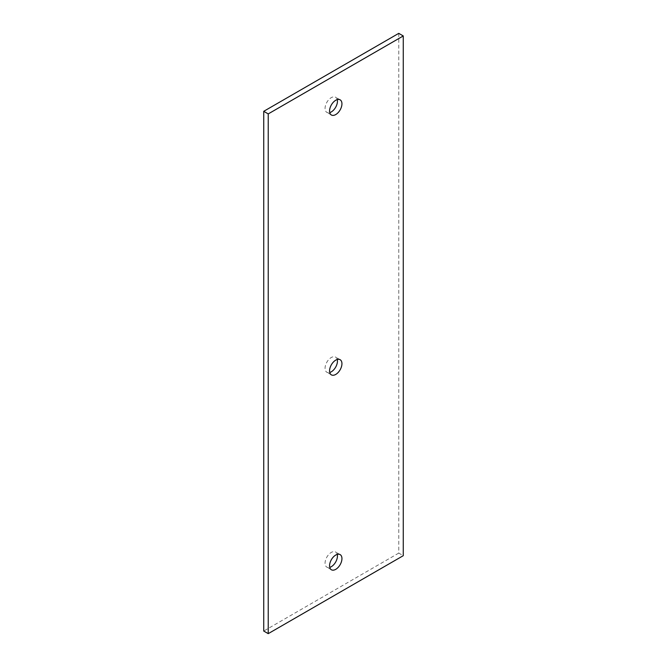 <?xml version="1.0" encoding="UTF-8"?>
<svg xmlns="http://www.w3.org/2000/svg" width="667" height="667" viewBox="0 0 667 667"><rect width="100%" height="100%" fill="white"/><g stroke="black" fill="none" stroke-linecap="round" stroke-linejoin="round"><path stroke-width="0.5" stroke-dasharray="3.33 2.5" d="M398.766 33.35L398.766 553.093L403.268 555.686M398.766 553.093L263.732 631.049M337.252 359.48A8.754 5.053 120 0 0 335.626 357.103A8.754 5.053 120 0 0 328.881 359.446A8.754 5.053 120 0 0 325.062 368.259A8.754 5.053 120 0 0 326.872 372.261A8.754 5.053 120 0 0 329.748 372.486M337.252 99.616A8.754 5.053 120 0 0 335.626 97.232A8.754 5.053 120 0 0 328.881 99.575A8.754 5.053 120 0 0 325.062 108.388A8.754 5.053 120 0 0 326.872 112.398A8.754 5.053 120 0 0 329.748 112.615M337.252 554.385A8.754 5.053 120 0 0 335.626 552.009A8.754 5.053 120 0 0 328.881 554.352A8.754 5.053 120 0 0 325.062 563.165A8.754 5.053 120 0 0 326.872 567.167A8.754 5.053 120 0 0 329.748 567.384M340.128 359.705L335.626 357.103M331.374 374.862L326.872 372.261M340.128 99.833L335.626 97.232M331.374 114.991L326.872 112.398M340.128 554.602L335.626 552.009M331.374 569.768L326.872 567.167"/><path stroke-width="1" d="M268.234 633.65L263.732 631.049L263.732 111.314L398.766 33.35L403.268 35.951L403.268 555.686L268.234 633.65L268.234 113.907L403.268 35.951M263.732 111.314L268.234 113.907M329.748 372.486A8.754 5.053 120 0 0 337.252 359.48M329.748 112.615A8.754 5.053 120 0 0 337.252 99.616M329.748 567.384A8.754 5.053 120 0 0 337.252 554.385M329.565 370.86A8.754 5.053 -60 0 1 333.383 362.048A8.754 5.053 -60 0 1 340.128 359.705A8.754 5.053 -60 0 1 340.128 369.81A8.754 5.053 -60 0 1 331.374 374.862A8.754 5.053 -60 0 1 329.565 370.86M329.565 110.989A8.754 5.053 -60 0 1 333.383 102.176A8.754 5.053 -60 0 1 340.128 99.833A8.754 5.053 -60 0 1 340.128 109.938A8.754 5.053 -60 0 1 331.374 114.991A8.754 5.053 -60 0 1 329.565 110.989M329.565 565.758A8.754 5.053 -60 0 1 333.383 556.953A8.754 5.053 -60 0 1 340.128 554.602A8.754 5.053 -60 0 1 340.128 564.716A8.754 5.053 -60 0 1 331.374 569.768A8.754 5.053 -60 0 1 329.565 565.758"/></g></svg>
